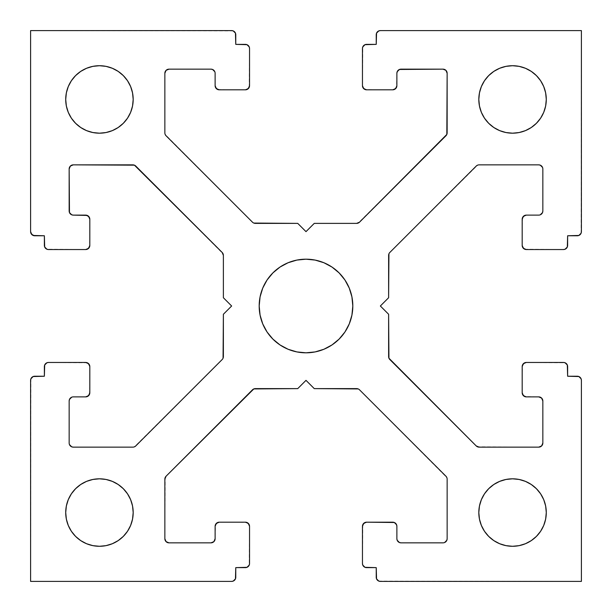 <?xml version="1.0" encoding="UTF-8"?>
<svg xmlns="http://www.w3.org/2000/svg" width="612" height="612" viewBox="0 0 612 612"><rect width="100%" height="100%" fill="white"/><g stroke="black" fill="none" stroke-linecap="round" stroke-linejoin="round"><path stroke-width="0.46" stroke-dasharray="3.06 2.29" d="M260.085 315.134L259.182 306A46.818 46.818 0 0 0 306 352.818A46.818 46.818 0 0 0 352.818 306A46.818 46.818 0 0 0 306 259.182A46.818 46.818 0 0 0 259.182 306L260.085 296.866L262.747 288.084L267.069 279.99L272.898 272.898M65.714 512.55A33.736 33.736 0 0 0 99.45 546.287A33.736 33.736 0 0 0 133.186 512.55A33.736 33.736 0 0 0 99.45 478.813A33.736 33.736 0 0 0 65.714 512.55L66.364 505.971L68.284 499.637L71.397 493.808L75.597 488.697L80.707 484.497L86.537 481.384L92.871 479.464L99.45 478.813L106.029 479.464L112.363 481.384L118.192 484.497L123.303 488.697L127.503 493.808L130.616 499.637L132.536 505.971L133.186 512.55L132.536 519.129L130.616 525.463L127.503 531.293L123.303 536.403L118.192 540.603L112.363 543.716L106.029 545.636L99.45 546.287L92.871 545.636L86.537 543.716L80.707 540.603L75.597 536.403L71.397 531.293L68.284 525.463L66.364 519.129L65.714 512.55M478.813 512.55A33.736 33.736 0 0 0 512.55 546.287A33.736 33.736 0 0 0 546.287 512.55A33.736 33.736 0 0 0 512.55 478.813A33.736 33.736 0 0 0 478.813 512.55L479.464 505.971L481.384 499.637L484.497 493.808L488.697 488.697L493.808 484.497L499.637 481.384L505.971 479.464L512.55 478.813L519.129 479.464L525.463 481.384L531.293 484.497L536.403 488.697L540.603 493.808L543.716 499.637L545.636 505.971L546.287 512.55L545.636 519.129L543.716 525.463L540.603 531.293L536.403 536.403L531.293 540.603L525.463 543.716L519.129 545.636L512.55 546.287L505.971 545.636L499.637 543.716L493.808 540.603L488.697 536.403L484.497 531.293L481.384 525.463L479.464 519.129L478.813 512.55M478.813 99.45A33.736 33.736 0 0 0 512.55 133.186A33.736 33.736 0 0 0 546.287 99.45A33.736 33.736 0 0 0 512.55 65.714A33.736 33.736 0 0 0 478.813 99.45L479.464 92.871L481.384 86.537L484.497 80.707L488.697 75.597L493.808 71.397L499.637 68.284L505.971 66.364L512.55 65.714L519.129 66.364L525.463 68.284L531.293 71.397L536.403 75.597L540.603 80.707L543.716 86.537L545.636 92.871L546.287 99.45L545.636 106.029L543.716 112.363L540.603 118.192L536.403 123.303L531.293 127.503L525.463 130.616L519.129 132.536L512.55 133.186L505.971 132.536L499.637 130.616L493.808 127.503L488.697 123.303L484.497 118.192L481.384 112.363L479.464 106.029L478.813 99.45M65.714 99.45A33.736 33.736 0 0 0 99.45 133.186A33.736 33.736 0 0 0 133.186 99.45A33.736 33.736 0 0 0 99.45 65.714A33.736 33.736 0 0 0 65.714 99.45L66.364 92.871L68.284 86.537L71.397 80.707L75.597 75.597L80.707 71.397L86.537 68.284L92.871 66.364L99.45 65.714L106.029 66.364L112.363 68.284L118.192 71.397L123.303 75.597L127.503 80.707L130.616 86.537L132.536 92.871L133.186 99.45L132.536 106.029L130.616 112.363L127.503 118.192L123.303 123.303L118.192 127.503L112.363 130.616L106.029 132.536L99.45 133.186L92.871 132.536L86.537 130.616L80.707 127.503L75.597 123.303L71.397 118.192L68.284 112.363L66.364 106.029L65.714 99.45M358.196 388.934L314.262 388.62L356.612 388.62A4.131 4.131 0 0 1 359.535 389.829L445.934 476.228A4.131 4.131 0 0 1 447.142 479.15L447.142 538.713A4.131 4.131 0 0 1 443.012 542.844L401.013 542.844A4.131 4.131 0 0 1 396.882 538.713L396.882 526.32A4.131 4.131 0 0 0 392.751 522.189L366.588 522.189A4.131 4.131 0 0 0 362.457 526.32L362.457 563.499A4.131 4.131 0 0 0 366.588 567.63L376.227 567.63L376.227 577.269A4.131 4.131 0 0 0 380.358 581.4L581.4 581.4L581.4 380.358A4.131 4.131 0 0 0 577.269 376.227L567.63 376.227L578.853 376.541M567.63 366.588L567.63 376.227L567.63 366.588A4.131 4.131 0 0 0 563.499 362.457L526.32 362.457L565.083 362.771M526.32 362.457A4.131 4.131 0 0 0 522.189 366.588L522.189 392.751L522.503 365.004M522.189 392.751A4.131 4.131 0 0 0 526.32 396.882L538.713 396.882L524.736 396.568M538.713 215.118L526.32 215.118L538.713 215.118A4.131 4.131 0 0 0 542.844 210.987L542.844 168.989A4.131 4.131 0 0 0 538.713 164.858L479.15 164.858A4.131 4.131 0 0 0 476.228 166.066L389.829 252.465A4.131 4.131 0 0 0 388.62 255.388L388.62 297.738L380.358 306L388.62 314.262L388.62 356.612A4.131 4.131 0 0 0 389.829 359.535L476.228 445.934A4.131 4.131 0 0 0 479.15 447.142L538.713 447.142A4.131 4.131 0 0 0 542.844 443.012L542.844 401.013A4.131 4.131 0 0 0 538.713 396.882L540.297 397.196L542.53 399.429M526.32 215.118A4.131 4.131 0 0 0 522.189 219.249L522.189 245.412A4.131 4.131 0 0 0 526.32 249.543L563.499 249.543A4.131 4.131 0 0 0 567.63 245.412L567.63 235.773L577.269 235.773A4.131 4.131 0 0 0 581.4 231.642L581.4 30.6L380.358 30.6A4.131 4.131 0 0 0 376.227 34.731L376.227 44.37L376.541 33.147M366.588 44.37L376.227 44.37L366.588 44.37A4.131 4.131 0 0 0 362.457 48.501L362.457 85.68L362.771 46.917M362.457 85.68A4.131 4.131 0 0 0 366.588 89.811L392.751 89.811L365.004 89.497M392.751 89.811A4.131 4.131 0 0 0 396.882 85.68L396.882 73.287L396.568 87.264M401.013 69.156A4.131 4.131 0 0 0 396.882 73.287L398.091 70.365L401.013 69.156L443.012 69.156L401.013 69.156M164.858 132.85L164.858 73.287L166.066 70.365L168.989 69.156A4.131 4.131 0 0 0 164.858 73.287L164.858 132.85A4.131 4.131 0 0 0 166.066 135.772L252.465 222.171A4.131 4.131 0 0 0 255.388 223.38L297.738 223.38L306 231.642L314.262 223.38L356.612 223.38A4.131 4.131 0 0 0 359.535 222.171L445.934 135.772A4.131 4.131 0 0 0 447.142 132.85L447.142 73.287A4.131 4.131 0 0 0 443.012 69.156L444.595 69.47L446.829 71.703M215.118 73.287L215.118 85.68L215.118 73.287A4.131 4.131 0 0 0 210.987 69.156L168.989 69.156L210.987 69.156L212.571 69.47L214.804 71.703M215.118 85.68A4.131 4.131 0 0 0 219.249 89.811L245.412 89.811A4.131 4.131 0 0 0 249.543 85.68L249.543 48.501A4.131 4.131 0 0 0 245.412 44.37L235.773 44.37L235.773 34.731A4.131 4.131 0 0 0 231.642 30.6L30.6 30.6L30.6 231.642A4.131 4.131 0 0 0 34.731 235.773L44.37 235.773L34.731 235.773M44.37 245.412L44.37 235.773L44.37 245.412A4.131 4.131 0 0 0 48.501 249.543L85.68 249.543L46.917 249.229M85.68 249.543A4.131 4.131 0 0 0 89.811 245.412L89.811 219.249L89.497 246.996M89.811 219.249A4.131 4.131 0 0 0 85.68 215.118L73.287 215.118L85.68 215.118M73.287 396.882L85.68 396.882L73.287 396.882A4.131 4.131 0 0 0 69.156 401.013L69.156 443.012A4.131 4.131 0 0 0 73.287 447.142L132.85 447.142A4.131 4.131 0 0 0 135.772 445.934L222.171 359.535A4.131 4.131 0 0 0 223.38 356.612L223.38 314.262L231.642 306L223.38 297.738L223.38 255.388A4.131 4.131 0 0 0 222.171 252.465L135.772 166.066A4.131 4.131 0 0 0 132.85 164.858L73.287 164.858A4.131 4.131 0 0 0 69.156 168.989L69.156 210.987A4.131 4.131 0 0 0 73.287 215.118L71.703 214.804L69.47 212.571M85.68 396.882A4.131 4.131 0 0 0 89.811 392.751L89.811 366.588A4.131 4.131 0 0 0 85.68 362.457L48.501 362.457A4.131 4.131 0 0 0 44.37 366.588L44.37 376.227L34.731 376.227A4.131 4.131 0 0 0 30.6 380.358L30.6 581.4L231.642 581.4A4.131 4.131 0 0 0 235.773 577.269L235.773 567.63L235.459 578.853M245.412 567.63L235.773 567.63L245.412 567.63A4.131 4.131 0 0 0 249.543 563.499L249.543 526.32L249.229 565.083M249.543 526.32A4.131 4.131 0 0 0 245.412 522.189L219.249 522.189L246.996 522.503M219.249 522.189A4.131 4.131 0 0 0 215.118 526.32L215.118 538.713L215.432 524.736M255.388 388.62L297.738 388.62L306 380.358L314.262 388.62L306 380.358L297.738 388.62L255.388 388.62A4.131 4.131 0 0 0 252.465 389.829L166.066 476.228A4.131 4.131 0 0 0 164.858 479.15L164.858 538.713A4.131 4.131 0 0 0 168.989 542.844L210.987 542.844A4.131 4.131 0 0 0 215.118 538.713L214.804 540.297L212.571 542.53M394.335 522.503L366.588 522.189M362.771 524.736L362.457 563.499M365.004 567.316L376.227 567.63L376.227 577.269M378.774 581.086L581.4 581.4L581.4 380.358M542.844 401.013L542.844 443.012L542.53 444.595L540.297 446.829M538.713 447.142L477.567 446.829M476.228 445.934L388.934 358.196M388.62 356.612L388.62 314.262L380.358 306L388.62 297.738L388.934 253.804M389.829 252.465L477.567 165.171M479.15 164.858L538.713 164.858L540.297 165.171L542.53 167.405M542.844 168.989L542.844 210.987L542.53 212.571L540.297 214.804M522.503 217.665L522.189 245.412M524.736 249.229L563.499 249.543M567.316 246.996L567.63 235.773L577.269 235.773M581.086 233.226L581.4 30.6L380.358 30.6M447.142 73.287L446.829 134.433M445.934 135.772L358.196 223.066M356.612 223.38L314.262 223.38L306 231.642L297.738 223.38L253.804 223.066M252.465 222.171L165.171 134.433M217.665 89.497L245.412 89.811M249.229 87.264L249.543 48.501M246.996 44.684L235.773 44.37L235.773 34.731M233.226 30.914L30.6 30.6L30.6 231.642M69.156 210.987L69.156 168.989L69.47 167.405L71.703 165.171M73.287 164.858L134.433 165.171M135.772 166.066L223.066 253.804M223.38 255.388L223.38 297.738L231.642 306L223.38 314.262L223.066 358.196M222.171 359.535L134.433 446.829M132.85 447.142L73.287 447.142L71.703 446.829L69.47 444.595M69.156 443.012L69.156 401.013L69.47 399.429L71.703 397.196M89.497 394.335L89.811 366.588M87.264 362.771L48.501 362.457M44.684 365.004L44.37 376.227L34.731 376.227M30.914 378.774L30.6 581.4L231.642 581.4M210.987 542.844L168.989 542.844L167.405 542.53L165.171 540.297M164.858 538.713L165.171 477.567M166.066 476.228L253.804 388.934M359.535 389.829L446.829 477.567M447.142 479.15L447.142 538.713L446.829 540.297L444.595 542.53M443.012 542.844L401.013 542.844L399.429 542.53L397.196 540.297M396.882 538.713L396.882 526.32M279.99 267.069L288.107 262.732M296.866 260.085L306 259.182L315.134 260.085L323.916 262.747L332.01 267.069L339.102 272.898M344.931 279.99L349.268 288.107M351.915 296.866L352.818 306L351.915 315.134L349.253 323.916L344.931 332.01L339.102 339.102M332.01 344.931L323.893 349.268M315.134 351.915L306 352.818L296.866 351.915L288.084 349.253L279.99 344.931L272.898 339.102M267.069 332.01L262.732 323.893"/><path stroke-width="0.92" d="M352.818 306A46.818 46.818 0 0 1 306 352.818A46.818 46.818 0 0 1 259.182 306A46.818 46.818 0 0 1 306 259.182A46.818 46.818 0 0 1 352.818 306L351.915 315.134L349.253 323.916L344.931 332.01L339.102 339.102L332.01 344.931L323.916 349.253L315.134 351.915L306 352.818L296.866 351.915L288.084 349.253L279.99 344.931L272.898 339.102L267.069 332.01L262.747 323.916L260.085 315.134L259.182 306L260.085 296.866L262.747 288.084L267.069 279.99L272.898 272.898L279.99 267.069L288.084 262.747L296.866 260.085L306 259.182L315.134 260.085L323.916 262.747L332.01 267.069L339.102 272.898L344.931 279.99L349.253 288.084L351.915 296.866L352.818 306M133.186 512.55A33.736 33.736 0 0 1 99.45 546.287A33.736 33.736 0 0 1 65.714 512.55A33.736 33.736 0 0 1 99.45 478.813A33.736 33.736 0 0 1 133.186 512.55L132.536 519.129L130.616 525.463L127.503 531.293L123.303 536.403L118.192 540.603L112.363 543.716L106.029 545.636L99.45 546.287L92.871 545.636L86.537 543.716L80.707 540.603L75.597 536.403L71.397 531.293L68.284 525.463L66.364 519.129L65.714 512.55L66.364 505.971L68.284 499.637L71.397 493.808L75.597 488.697L80.707 484.497L86.537 481.384L92.871 479.464L99.45 478.813L106.029 479.464L112.363 481.384L118.192 484.497L123.303 488.697L127.503 493.808L130.616 499.637L132.536 505.971L133.186 512.55M546.287 512.55A33.736 33.736 0 0 1 512.55 546.287A33.736 33.736 0 0 1 478.813 512.55A33.736 33.736 0 0 1 512.55 478.813A33.736 33.736 0 0 1 546.287 512.55L545.636 519.129L543.716 525.463L540.603 531.293L536.403 536.403L531.293 540.603L525.463 543.716L519.129 545.636L512.55 546.287L505.971 545.636L499.637 543.716L493.808 540.603L488.697 536.403L484.497 531.293L481.384 525.463L479.464 519.129L478.813 512.55L479.464 505.971L481.384 499.637L484.497 493.808L488.697 488.697L493.808 484.497L499.637 481.384L505.971 479.464L512.55 478.813L519.129 479.464L525.463 481.384L531.293 484.497L536.403 488.697L540.603 493.808L543.716 499.637L545.636 505.971L546.287 512.55M546.287 99.45A33.736 33.736 0 0 1 512.55 133.186A33.736 33.736 0 0 1 478.813 99.45A33.736 33.736 0 0 1 512.55 65.714A33.736 33.736 0 0 1 546.287 99.45L545.636 106.029L543.716 112.363L540.603 118.192L536.403 123.303L531.293 127.503L525.463 130.616L519.129 132.536L512.55 133.186L505.971 132.536L499.637 130.616L493.808 127.503L488.697 123.303L484.497 118.192L481.384 112.363L479.464 106.029L478.813 99.45L479.464 92.871L481.384 86.537L484.497 80.707L488.697 75.597L493.808 71.397L499.637 68.284L505.971 66.364L512.55 65.714L519.129 66.364L525.463 68.284L531.293 71.397L536.403 75.597L540.603 80.707L543.716 86.537L545.636 92.871L546.287 99.45M133.186 99.45A33.736 33.736 0 0 1 99.45 133.186A33.736 33.736 0 0 1 65.714 99.45A33.736 33.736 0 0 1 99.45 65.714A33.736 33.736 0 0 1 133.186 99.45L132.536 106.029L130.616 112.363L127.503 118.192L123.303 123.303L118.192 127.503L112.363 130.616L106.029 132.536L99.45 133.186L92.871 132.536L86.537 130.616L80.707 127.503L75.597 123.303L71.397 118.192L68.284 112.363L66.364 106.029L65.714 99.45L66.364 92.871L68.284 86.537L71.397 80.707L75.597 75.597L80.707 71.397L86.537 68.284L92.871 66.364L99.45 65.714L106.029 66.364L112.363 68.284L118.192 71.397L123.303 75.597L127.503 80.707L130.616 86.537L132.536 92.871L133.186 99.45M392.751 522.189A4.131 4.131 0 0 1 396.882 526.32L396.882 538.713L396.882 526.32L396.568 524.736L394.335 522.503L366.588 522.189L392.751 522.189M362.457 526.32A4.131 4.131 0 0 1 366.588 522.189L363.666 523.398L362.457 526.32L362.457 563.499L362.457 526.32M366.588 567.63A4.131 4.131 0 0 1 362.457 563.499L362.771 565.083L365.004 567.316L376.227 567.63L366.588 567.63M376.227 577.269L376.227 567.63L376.541 578.853L378.774 581.086L380.358 581.4A4.131 4.131 0 0 1 376.227 577.269L376.541 578.853L378.774 581.086M581.4 581.4L380.358 581.4L581.4 581.4L581.4 380.358L581.4 581.4M567.63 366.588L567.63 376.227L577.269 376.227A4.131 4.131 0 0 1 581.4 380.358L581.086 378.774L578.853 376.541L567.63 376.227L567.316 365.004L565.083 362.771L563.499 362.457A4.131 4.131 0 0 1 567.63 366.588L567.316 365.004L565.083 362.771M526.32 362.457L563.499 362.457L526.32 362.457L523.398 363.666L522.189 366.588A4.131 4.131 0 0 1 526.32 362.457L524.736 362.771L522.503 365.004M522.189 392.751L522.189 366.588L522.189 392.751L523.398 395.673L526.32 396.882A4.131 4.131 0 0 1 522.189 392.751L522.503 394.335L524.736 396.568M542.53 399.429L542.844 401.013L541.635 398.091L538.713 396.882L526.32 396.882L538.713 396.882A4.131 4.131 0 0 1 542.844 401.013L542.844 443.012A4.131 4.131 0 0 1 538.713 447.142L479.15 447.142A4.131 4.131 0 0 1 476.228 445.934L389.829 359.535A4.131 4.131 0 0 1 388.62 356.612L388.62 314.262L380.358 306L388.62 297.738L388.62 255.388A4.131 4.131 0 0 1 389.829 252.465L476.228 166.066L389.829 252.465M477.567 165.171L476.228 166.066A4.131 4.131 0 0 1 479.15 164.858L538.713 164.858L479.15 164.858M542.53 167.405L540.297 165.171L538.713 164.858A4.131 4.131 0 0 1 542.844 168.989L542.844 210.987L542.844 168.989M540.297 214.804L542.53 212.571L542.844 210.987A4.131 4.131 0 0 1 538.713 215.118L526.32 215.118L538.713 215.118M522.189 219.249A4.131 4.131 0 0 1 526.32 215.118L523.398 216.327L522.189 219.249L522.189 245.412L522.189 219.249M526.32 249.543A4.131 4.131 0 0 1 522.189 245.412L523.398 248.334L526.32 249.543L563.499 249.543L526.32 249.543M567.63 245.412A4.131 4.131 0 0 1 563.499 249.543L565.083 249.229L567.316 246.996L567.63 235.773L567.63 245.412M577.269 235.773L567.63 235.773L578.853 235.459L581.086 233.226L581.4 231.642A4.131 4.131 0 0 1 577.269 235.773L578.853 235.459L581.086 233.226M581.4 30.6L581.4 231.642L581.4 30.6L380.358 30.6L581.4 30.6M366.588 44.37L376.227 44.37L376.227 34.731A4.131 4.131 0 0 1 380.358 30.6L378.774 30.914L376.541 33.147L376.227 44.37L365.004 44.684L362.771 46.917L362.457 48.501A4.131 4.131 0 0 1 366.588 44.37L365.004 44.684L362.771 46.917M362.457 85.68L362.457 48.501L362.457 85.68L363.666 88.602L366.588 89.811A4.131 4.131 0 0 1 362.457 85.68L362.771 87.264L365.004 89.497M392.751 89.811L366.588 89.811L392.751 89.811L395.673 88.602L396.882 85.68A4.131 4.131 0 0 1 392.751 89.811L394.335 89.497L396.568 87.264M446.829 71.703L447.142 73.287L445.934 70.365L443.012 69.156L399.429 69.47L397.196 71.703L396.882 73.287L396.882 85.68L396.882 73.287A4.131 4.131 0 0 1 401.013 69.156L443.012 69.156A4.131 4.131 0 0 1 447.142 73.287L447.142 132.85A4.131 4.131 0 0 1 445.934 135.772L359.535 222.171A4.131 4.131 0 0 1 356.612 223.38L314.262 223.38L306 231.642L297.738 223.38L255.388 223.38A4.131 4.131 0 0 1 252.465 222.171L166.066 135.772L252.465 222.171M165.171 134.433L166.066 135.772A4.131 4.131 0 0 1 164.858 132.85L164.858 73.287L164.858 132.85M164.858 73.287A4.131 4.131 0 0 1 168.989 69.156L210.987 69.156L168.989 69.156L166.066 70.365L164.858 73.287M214.804 71.703L212.571 69.47L210.987 69.156A4.131 4.131 0 0 1 215.118 73.287L215.118 85.68L215.118 73.287M219.249 89.811A4.131 4.131 0 0 1 215.118 85.68L216.327 88.602L219.249 89.811L245.412 89.811L219.249 89.811M249.543 85.68A4.131 4.131 0 0 1 245.412 89.811L248.334 88.602L249.543 85.68L249.543 48.501L249.543 85.68M245.412 44.37A4.131 4.131 0 0 1 249.543 48.501L249.229 46.917L246.996 44.684L235.773 44.37L245.412 44.37M235.773 34.731L235.773 44.37L235.459 33.147L233.226 30.914L231.642 30.6A4.131 4.131 0 0 1 235.773 34.731L235.459 33.147L233.226 30.914M30.6 30.6L231.642 30.6L30.6 30.6L30.6 231.642L30.6 30.6M30.6 231.642L31.809 234.564L34.731 235.773A4.131 4.131 0 0 1 30.6 231.642L30.914 233.226L33.147 235.459L44.37 235.773L44.684 246.996L46.917 249.229L48.501 249.543A4.131 4.131 0 0 1 44.37 245.412L44.684 246.996L46.917 249.229M85.68 249.543L48.501 249.543L85.68 249.543L88.602 248.334L89.811 245.412A4.131 4.131 0 0 1 85.68 249.543L87.264 249.229L89.497 246.996M89.811 219.249L89.811 245.412L89.811 219.249L88.602 216.327L85.68 215.118A4.131 4.131 0 0 1 89.811 219.249L89.497 217.665L87.264 215.432L73.287 215.118A4.131 4.131 0 0 1 69.156 210.987L69.156 168.989A4.131 4.131 0 0 1 73.287 164.858L132.85 164.858A4.131 4.131 0 0 1 135.772 166.066L222.171 252.465A4.131 4.131 0 0 1 223.38 255.388L223.38 297.738L231.642 306L223.38 314.262L223.38 356.612A4.131 4.131 0 0 1 222.171 359.535L135.772 445.934L222.171 359.535M134.433 446.829L135.772 445.934A4.131 4.131 0 0 1 132.85 447.142L73.287 447.142L132.85 447.142M69.47 444.595L71.703 446.829L73.287 447.142A4.131 4.131 0 0 1 69.156 443.012L69.156 401.013L69.156 443.012M71.703 397.196L69.47 399.429L69.156 401.013A4.131 4.131 0 0 1 73.287 396.882L85.68 396.882L73.287 396.882M89.811 392.751A4.131 4.131 0 0 1 85.68 396.882L88.602 395.673L89.811 392.751L89.811 366.588L89.811 392.751M85.68 362.457A4.131 4.131 0 0 1 89.811 366.588L88.602 363.666L85.68 362.457L48.501 362.457L85.68 362.457M44.37 366.588A4.131 4.131 0 0 1 48.501 362.457L46.917 362.771L44.684 365.004L44.37 376.227L44.37 366.588M34.731 376.227L44.37 376.227L33.147 376.541L30.914 378.774L30.6 380.358A4.131 4.131 0 0 1 34.731 376.227L33.147 376.541L30.914 378.774M30.6 581.4L30.6 380.358L30.6 581.4L231.642 581.4L30.6 581.4M245.412 567.63L235.773 567.63L235.773 577.269A4.131 4.131 0 0 1 231.642 581.4L233.226 581.086L235.459 578.853L235.773 567.63L246.996 567.316L249.229 565.083L249.543 563.499A4.131 4.131 0 0 1 245.412 567.63L246.996 567.316L249.229 565.083M249.543 526.32L249.543 563.499L249.543 526.32L248.334 523.398L245.412 522.189A4.131 4.131 0 0 1 249.543 526.32L249.229 524.736L246.996 522.503M219.249 522.189L245.412 522.189L219.249 522.189L216.327 523.398L215.118 526.32A4.131 4.131 0 0 1 219.249 522.189L217.665 522.503L215.432 524.736M212.571 542.53L210.987 542.844L213.909 541.635L215.118 538.713L215.118 526.32L215.118 538.713A4.131 4.131 0 0 1 210.987 542.844L168.989 542.844A4.131 4.131 0 0 1 164.858 538.713L164.858 479.15A4.131 4.131 0 0 1 166.066 476.228L252.465 389.829A4.131 4.131 0 0 1 255.388 388.62L297.738 388.62L306 380.358L314.262 388.62L356.612 388.62A4.131 4.131 0 0 1 359.535 389.829L445.934 476.228L359.535 389.829M446.829 477.567L445.934 476.228A4.131 4.131 0 0 1 447.142 479.15L447.142 538.713L447.142 479.15M444.595 542.53L446.829 540.297L447.142 538.713A4.131 4.131 0 0 1 443.012 542.844L401.013 542.844L443.012 542.844M397.196 540.297L399.429 542.53L401.013 542.844A4.131 4.131 0 0 1 396.882 538.713L397.196 540.297L396.882 538.713M542.844 401.013L542.844 443.012L541.635 445.934L538.713 447.142L479.15 447.142L476.228 445.934L388.934 358.196L388.62 314.262L380.358 306L388.62 297.738L388.934 253.804M447.142 73.287L446.829 134.433L359.535 222.171L356.612 223.38L314.262 223.38L306 231.642L297.738 223.38L253.804 223.066M34.731 235.773L44.37 235.773L44.37 245.412M85.68 215.118L73.287 215.118L71.703 214.804L69.47 212.571L69.156 168.989L70.365 166.066L73.287 164.858L134.433 165.171L222.171 252.465L223.38 255.388L223.38 297.738L231.642 306L223.38 314.262L223.066 358.196M210.987 542.844L168.989 542.844L166.066 541.635L164.858 538.713L164.858 479.15L166.066 476.228L253.804 388.934L297.738 388.62L306 380.358L314.262 388.62L358.196 388.934M366.588 522.189L365.004 522.503L362.771 524.736M362.457 563.499L362.771 565.083L365.004 567.316M581.4 380.358L581.086 378.774L578.853 376.541M540.297 446.829L538.713 447.142M477.567 446.829L476.228 445.934M388.934 358.196L388.62 356.612M526.32 215.118L524.736 215.432L522.503 217.665M522.189 245.412L522.503 246.996L524.736 249.229M563.499 249.543L565.083 249.229L567.316 246.996M380.358 30.6L378.774 30.914L376.541 33.147M446.829 134.433L445.934 135.772M358.196 223.066L356.612 223.38M215.118 85.68L215.432 87.264L217.665 89.497M245.412 89.811L246.996 89.497L249.229 87.264M249.543 48.501L249.229 46.917L246.996 44.684M69.47 212.571L69.156 210.987M71.703 165.171L73.287 164.858M134.433 165.171L135.772 166.066M223.066 253.804L223.38 255.388M85.68 396.882L87.264 396.568L89.497 394.335M89.811 366.588L89.497 365.004L87.264 362.771M48.501 362.457L46.917 362.771L44.684 365.004M231.642 581.4L233.226 581.086L235.459 578.853M165.171 540.297L164.858 538.713M165.171 477.567L166.066 476.228M253.804 388.934L255.388 388.62M396.882 526.32L396.568 524.736L394.335 522.503M272.898 272.898L279.99 267.069M288.084 262.747L296.866 260.085M339.102 272.898L344.931 279.99M349.253 288.084L351.915 296.866M339.102 339.102L332.01 344.931M323.916 349.253L315.134 351.915M272.898 339.102L267.069 332.01M262.747 323.916L260.085 315.134"/></g></svg>
